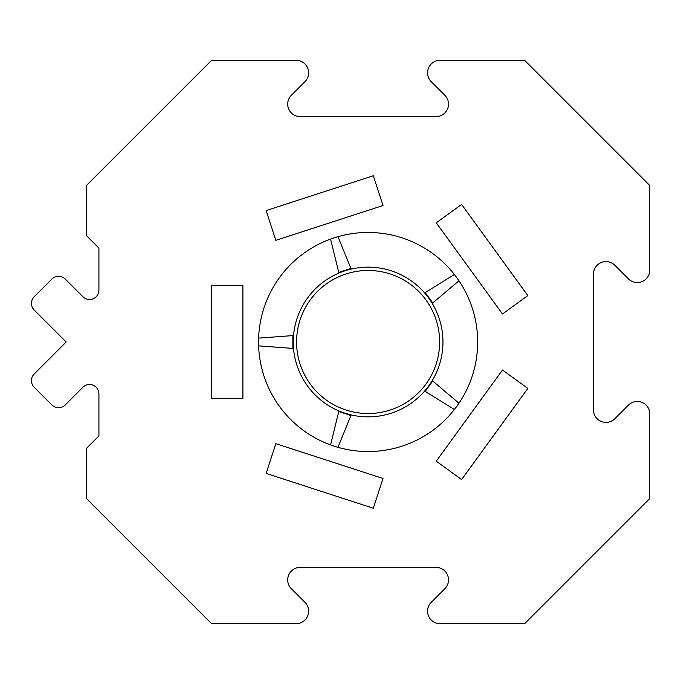 <?xml version="1.0" encoding="UTF-8"?>
<svg xmlns="http://www.w3.org/2000/svg" width="684" height="684" viewBox="0 0 684 684"><rect width="100%" height="100%" fill="white"/><g stroke="black" fill="none" stroke-linecap="round" stroke-linejoin="round"><path stroke-width="1.03" d="M649.8 413.991A12.517 12.517 0 0 0 628.425 405.133L614.831 418.728A12.517 12.517 0 0 1 593.464 409.878L593.464 274.122A12.517 12.517 0 0 1 614.831 265.272L628.425 278.867A12.517 12.517 0 0 0 649.8 270.009L649.8 185.501L524.602 60.303L440.094 60.303A12.517 12.517 0 0 0 431.236 81.67L444.831 95.264A12.517 12.517 0 0 1 435.982 116.639L300.225 116.639A12.517 12.517 0 0 1 291.367 95.264L304.961 81.67A12.517 12.517 0 0 0 296.112 60.303L211.604 60.303L86.398 185.501L86.398 235.578L98.924 248.104L98.924 290.084A9.388 9.388 0 0 1 82.892 296.728L65.185 279.021A9.388 9.388 0 0 0 51.907 279.021L34.2 296.728A9.388 9.388 0 0 0 34.2 310.006L66.194 342L34.2 373.994A9.388 9.388 0 0 0 34.2 387.272L51.907 404.979A9.388 9.388 0 0 0 65.185 404.979L82.892 387.272A9.388 9.388 0 0 1 98.924 393.916L98.924 435.896L86.398 448.422L86.398 498.499L211.604 623.697L296.112 623.697A12.517 12.517 0 0 0 304.961 602.33L291.367 588.736A12.517 12.517 0 0 1 300.225 567.361L435.982 567.361A12.517 12.517 0 0 1 444.831 588.736L431.236 602.33A12.517 12.517 0 0 0 440.094 623.697L524.602 623.697L649.8 498.499L649.8 413.991M477.654 342A109.551 109.551 0 0 0 368.103 232.449A109.551 109.551 0 0 0 258.552 342A109.551 109.551 0 0 0 368.103 451.551A109.551 109.551 0 0 0 477.654 342M258.62 338.118L292.872 335.587L293.248 342A74.847 74.847 0 0 0 428.654 385.998A74.847 74.847 0 0 0 344.967 270.813A74.847 74.847 0 0 0 293.248 342L292.872 348.412L258.62 345.882M337.964 447.319L350.952 415.53L344.967 413.187L338.76 411.571L330.577 444.925M458.955 403.209L432.733 381.031L428.654 385.998L425.2 391.41L454.39 409.494M454.39 274.506L425.2 292.59L428.654 298.002L432.733 302.969L458.955 280.791M330.577 239.075L338.76 272.429L344.967 270.813L350.952 268.47L337.964 236.681M296.574 342A71.529 71.529 0 0 0 403.868 403.945A71.529 71.529 0 0 0 403.868 280.055A71.529 71.529 0 0 0 296.574 342M266.153 473.431L373.319 508.246L382.997 478.484L275.832 443.659L266.153 473.431M461.597 479.569L527.826 388.409L502.509 370.01L436.272 461.17L461.597 479.569M527.826 295.591L461.597 204.43L436.272 222.83L502.509 313.99L527.826 295.591M373.319 175.754L266.153 210.569L275.832 240.341L382.997 205.516L373.319 175.754M211.604 285.664L211.604 398.336L242.897 398.336L242.897 285.664L211.604 285.664M338.76 272.429L350.952 268.47M425.2 292.59L432.733 302.969M432.733 381.031L425.2 391.41M350.952 415.53L338.76 411.571M292.872 348.412L292.872 335.587"/></g></svg>
